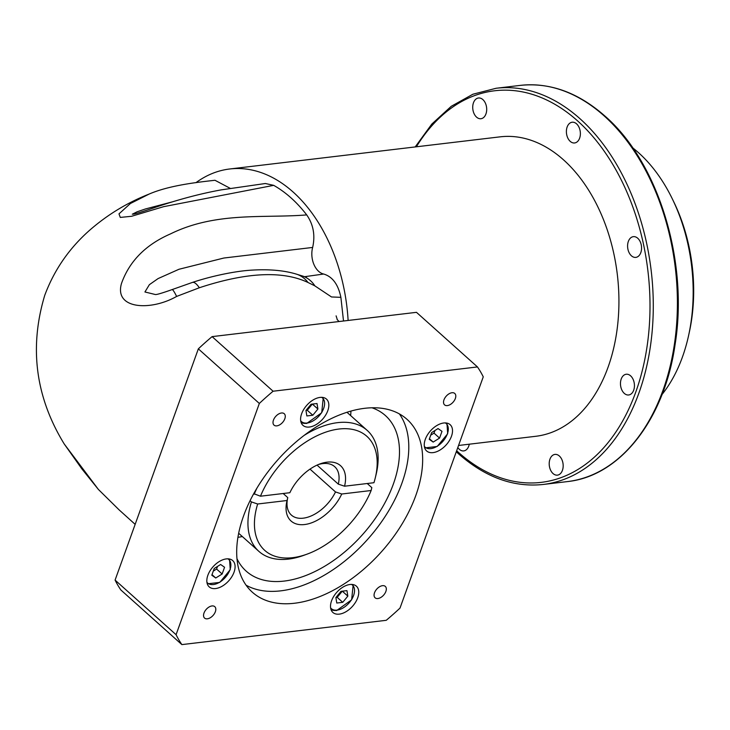 <?xml version="1.0" encoding="UTF-8"?>
<svg xmlns="http://www.w3.org/2000/svg" width="730" height="730" viewBox="0 0 730 730"><rect width="100%" height="100%" fill="white"/><g stroke="black" fill="none" stroke-linecap="round" stroke-linejoin="round"><path stroke-width="1.09" d="M207.868 575.286A17.63 10.53 131.8 0 0 209.191 586.865A17.63 10.53 131.8 0 0 222.376 586.09A17.63 10.53 131.8 0 0 234.047 572.174A17.63 10.53 131.8 0 0 232.715 560.594A17.63 10.53 131.8 0 0 219.529 561.37A17.63 10.53 131.8 0 0 207.868 575.286M339.295 614.131A17.63 10.53 131.8 0 0 355.583 602.177A17.63 10.53 131.8 0 0 356.386 586.181A17.63 10.53 131.8 0 0 349.962 584.502A17.63 10.53 131.8 0 0 333.683 596.456A17.63 10.53 131.8 0 0 332.871 612.452A17.63 10.53 131.8 0 0 339.295 614.131M320.041 397.412A17.63 10.53 131.8 0 0 303.762 409.366A17.63 10.53 131.8 0 0 302.95 425.353A17.63 10.53 131.8 0 0 309.374 427.032A17.63 10.53 131.8 0 0 325.662 415.078A17.63 10.53 131.8 0 0 326.465 399.091A17.63 10.53 131.8 0 0 320.041 397.412M451.478 436.257A17.63 10.53 131.8 0 0 450.145 424.677A17.63 10.53 131.8 0 0 436.96 425.453A17.63 10.53 131.8 0 0 425.289 439.369A17.63 10.53 131.8 0 0 426.621 450.948A17.63 10.53 131.8 0 0 439.807 450.164A17.63 10.53 131.8 0 0 451.478 436.257M306.709 214.903C313.38 224.484 315.36 235.334 312.65 247.443A18.56 12.319 -96.8 0 0 318.645 271.332A18.56 12.319 -96.8 0 0 323.673 274.033C332.478 276.652 338.218 284.417 340.883 297.329L331.511 296.964L314.849 285.868L307.987 282.483C282.574 270.492 246.357 272.254 199.336 287.757L176.633 296.426C150.873 311.117 113.926 309.429 121.49 283.459C129.402 261.203 145.735 244.678 170.51 233.892C216.144 211.426 264.023 218.434 306.709 214.903C296.791 202.055 285.786 192.2 273.695 185.347L163.593 206.681L131.61 216.281L120.286 217.421L118.981 213.881L130.405 203.506L149.166 194.052C127.321 202.63 107.52 214.666 89.754 230.151C69.204 248.237 54.193 269.972 44.731 295.367C29.054 347.589 35.551 397.129 64.231 443.986L98.377 489.428L119.026 509.795L135.15 524.359M312.65 247.443L223.873 258.028L178.969 269.27L158.091 278.577L149.367 284.682L144.932 291.982L155.28 294.509C156.339 294.82 161.941 293.186 172.079 289.6A27.84 2.573 -111 0 1 176.633 296.426M172.453 201.836L145.37 208.981L137.103 211.791L132.285 214.218M385.878 591.428A7.656 4.572 131.8 0 0 385.303 586.4A7.656 4.572 131.8 0 0 379.582 586.737A7.656 4.572 131.8 0 0 374.517 592.778A7.656 4.572 131.8 0 0 375.092 597.806A7.656 4.572 131.8 0 0 380.814 597.468A7.656 4.572 131.8 0 0 385.878 591.428M215.359 611.703A7.656 4.572 131.8 0 0 214.784 606.676A7.656 4.572 131.8 0 0 209.054 607.013A7.656 4.572 131.8 0 0 203.989 613.054A7.656 4.572 131.8 0 0 204.573 618.082A7.656 4.572 131.8 0 0 210.295 617.744A7.656 4.572 131.8 0 0 215.359 611.703M284.828 418.755A7.656 4.572 131.8 0 0 284.244 413.727A7.656 4.572 131.8 0 0 278.522 414.065A7.656 4.572 131.8 0 0 273.458 420.106A7.656 4.572 131.8 0 0 274.033 425.134A7.656 4.572 131.8 0 0 279.754 424.796A7.656 4.572 131.8 0 0 284.828 418.755M455.347 398.489A7.656 4.572 131.8 0 0 454.772 393.461A7.656 4.572 131.8 0 0 449.05 393.798A7.656 4.572 131.8 0 0 443.977 399.839A7.656 4.572 131.8 0 0 444.561 404.867A7.656 4.572 131.8 0 0 450.282 404.529A7.656 4.572 131.8 0 0 455.347 398.489M317.057 465.12L338.309 484.136A32.476 19.391 131.8 0 0 334.696 466.68A32.476 19.391 131.8 0 0 318.326 464.563M307.084 554.134L303.78 555.338A81.185 48.49 -48.2 0 1 258.876 551.36A81.185 48.49 -48.2 0 1 251.439 501.93L257.663 504.001A76.55 45.716 131.8 0 0 307.084 554.134A76.55 45.716 131.8 0 0 371.141 490.514L371.826 487.622L367.236 483.515M250.062 500.698L251.439 501.93M236.958 558.651A104.39 62.342 131.8 0 0 246.174 571.125A104.39 62.342 131.8 0 0 324.22 566.526A104.39 62.342 131.8 0 0 393.324 484.145A104.39 62.342 131.8 0 0 385.44 415.589A104.39 62.342 131.8 0 0 372.017 407.796M350.637 415.571A104.39 62.342 131.8 0 0 350.938 411.09M415.799 495.533A115.988 69.268 131.8 0 0 407.039 419.358A115.988 69.268 131.8 0 0 320.315 424.468A115.988 69.268 131.8 0 0 243.546 516.01A115.988 69.268 131.8 0 0 252.306 592.176A115.988 69.268 131.8 0 0 339.021 587.075A115.988 69.268 131.8 0 0 415.799 495.533M246.074 585.195A115.988 69.268 131.8 0 0 401.938 483.123A115.988 69.268 131.8 0 0 399.401 413.937M458.549 445.473L535.747 436.294A150.781 100.11 -96.8 0 0 617.863 322.87A150.781 100.11 -96.8 0 0 563.56 159.879A150.781 100.11 -96.8 0 0 500.15 136.839L229.713 168.986A150.781 100.11 -96.8 0 0 195.941 182.673M348.119 320.452A150.781 100.11 -96.8 0 0 293.122 192.026A150.781 100.11 -96.8 0 0 229.713 168.986M662.019 394.51A148.464 98.568 -96.8 0 0 688.7 335.061A148.464 98.568 -96.8 0 0 672.576 199.39A148.464 98.568 -96.8 0 0 638.65 152.816A148.464 98.568 -96.8 0 0 632.7 147.852M559.344 456.004A10.439 6.935 83.2 0 1 563.104 467.282A10.439 6.935 83.2 0 1 557.419 475.139A10.439 6.935 83.2 0 1 553.03 473.542A10.439 6.935 83.2 0 1 549.27 462.263A10.439 6.935 83.2 0 1 554.955 454.407A10.439 6.935 83.2 0 1 559.344 456.004M630.611 375.84A10.439 6.935 83.2 0 1 634.37 387.128A10.439 6.935 83.2 0 1 628.685 394.976A10.439 6.935 83.2 0 1 624.296 393.388A10.439 6.935 83.2 0 1 620.536 382.1A10.439 6.935 83.2 0 1 626.221 374.244A10.439 6.935 83.2 0 1 630.611 375.84M637.737 238.245A10.439 6.935 83.2 0 1 641.497 249.532A10.439 6.935 83.2 0 1 635.812 257.389A10.439 6.935 83.2 0 1 631.423 255.792A10.439 6.935 83.2 0 1 627.663 244.504A10.439 6.935 83.2 0 1 633.348 236.657A10.439 6.935 83.2 0 1 637.737 238.245M576.545 123.817A10.439 6.935 83.2 0 1 580.304 135.105A10.439 6.935 83.2 0 1 574.62 142.961A10.439 6.935 83.2 0 1 570.221 141.364A10.439 6.935 83.2 0 1 566.462 130.077A10.439 6.935 83.2 0 1 572.147 122.229A10.439 6.935 83.2 0 1 576.545 123.817M482.868 99.59A10.439 6.935 83.2 0 1 486.627 110.878A10.439 6.935 83.2 0 1 480.942 118.725A10.439 6.935 83.2 0 1 476.553 117.129A10.439 6.935 83.2 0 1 472.794 105.85A10.439 6.935 83.2 0 1 478.478 97.993A10.439 6.935 83.2 0 1 482.868 99.59M469.271 444.196A10.439 6.935 83.2 0 1 463.751 450.912A10.439 6.935 83.2 0 1 459.352 449.315A10.439 6.935 83.2 0 1 457.81 447.517M343.511 320.999L340.883 297.329M257.663 504.001L287.063 500.506L287.766 497.614A32.476 19.391 131.8 0 0 291.37 515.07A32.476 19.391 131.8 0 0 335.499 491.938L310.013 469.125M335.499 491.938L341.749 494.009L371.141 490.514M341.749 494.009A37.111 22.165 -48.2 0 1 304.72 524.523A37.111 22.165 -48.2 0 1 286.981 500.807A37.111 22.165 -48.2 0 1 287.063 500.506M477.466 366.935L416.474 312.33L212.101 336.621A204.135 121.91 131.8 0 0 198.341 348.849L115.085 580.095A204.135 121.91 131.8 0 0 120.879 589.995L181.879 644.608L386.243 620.308A204.135 121.91 131.8 0 0 400.013 608.081L483.26 376.835A204.135 121.91 131.8 0 0 477.466 366.935L273.093 391.225A204.135 121.91 131.8 0 0 259.332 403.462L176.076 634.698A204.135 121.91 131.8 0 0 181.879 644.608M212.101 336.621L273.093 391.225M115.085 580.095L176.076 634.698M198.341 348.849L259.332 403.462M149.166 194.052C169.123 185.42 196.89 182.317 214.967 180.273L230.132 188.304M133.234 214.191L133.198 214.191C133.727 213.981 133.298 214.803 153.446 207.986C177.655 199.691 200.294 193.651 221.336 189.855L265.337 183.513L273.695 185.347M672.576 199.39L674.045 202.438A141.501 93.951 83.2 0 1 689.421 331.758L688.7 335.061M237.907 537.335A104.39 62.342 131.8 0 0 242.323 536.55M260.473 496.208L289.865 492.714A37.111 22.165 -48.2 0 1 320.041 463.888A37.111 22.165 -48.2 0 1 344.551 486.207L373.952 482.712A76.55 45.716 131.8 0 0 375.257 477.995A76.55 45.716 131.8 0 0 336.831 429.331A76.55 45.716 131.8 0 0 260.473 496.208L253.73 493.662M254.25 494.137A81.185 48.49 -48.2 0 1 256.914 488.142M304.136 435.399A81.185 48.49 -48.2 0 1 367.19 430.39A81.185 48.49 -48.2 0 1 376.087 474.582L375.257 477.995M283.176 493.507L287.766 497.614M344.551 486.207L338.309 484.136M304.547 276.707L323.673 274.033M314.849 285.868A27.84 25.258 -70.9 0 0 302.585 276.031A27.84 25.258 -70.9 0 0 302.576 276.031L295.504 273.86C283.085 270.246 268.001 269.032 250.253 270.228C233.992 271.341 211.007 276.232 192.419 282.419L172.079 289.6M429.231 439.314L433.182 442.079L439.56 438.091L441.997 431.339L438.046 428.574L431.658 432.562L429.231 439.314M429.441 438.73L433.182 442.079M430.718 435.19L434.022 433.127L434.961 430.499M434.022 433.127L439.56 438.091M312.814 415.233L317.906 409.028L317.021 403.535L311.053 404.247L305.97 410.452L306.846 415.945L312.814 415.233L307.266 410.269L312.33 404.091M312.385 404.091L317.906 409.028M305.989 410.415L307.266 410.269M340.983 591.346L335.891 597.542L336.767 603.035L342.735 602.323L347.827 596.127L346.951 590.634L340.983 591.346M342.306 591.181L347.827 596.127M335.919 597.514L337.196 597.359L342.26 591.19M337.196 597.359L342.735 602.323M224.566 567.256L220.615 564.491L214.228 568.487L211.8 575.24L215.751 577.996L222.139 574.008L224.566 567.256M213.288 571.106L216.591 569.044L217.531 566.416M216.591 569.044L222.139 574.008M212.01 574.647L215.751 577.996M206.918 582.266A15.823 9.444 131.8 0 0 218.763 582.732A15.823 9.444 131.8 0 0 229.932 569.847A15.823 9.444 131.8 0 0 227.897 558.833M336.238 610.408A16.744 10.001 -48.2 0 1 330.955 609.431M330.599 607.853A15.823 9.444 131.8 0 0 337.068 610.125A15.823 9.444 131.8 0 0 352.115 598.673A15.823 9.444 131.8 0 0 351.568 584.429M300.669 420.763A15.823 9.444 131.8 0 0 307.148 423.035A15.823 9.444 131.8 0 0 322.185 411.574A15.823 9.444 131.8 0 0 321.647 397.33M424.349 446.349A15.823 9.444 131.8 0 0 436.193 446.815A15.823 9.444 131.8 0 0 447.362 433.93A15.823 9.444 131.8 0 0 445.327 422.916M520.235 85.392L496.126 88.266A199.491 132.449 83.2 0 1 580.021 118.744A199.491 132.449 83.2 0 1 651.872 334.395A199.491 132.449 83.2 0 1 543.22 484.464L567.338 481.599A199.491 132.449 -96.8 0 0 675.989 331.529A199.491 132.449 -96.8 0 0 604.13 115.878A199.491 132.449 -96.8 0 0 520.235 85.392C549.973 82.28 578.215 92.518 604.978 116.097C658.405 162.343 688.691 261.358 675.077 344.578C664.428 419.44 620.181 476.243 567.338 481.599M456.651 450.738A197.173 130.907 -96.8 0 0 458.303 452.235A197.173 130.907 -96.8 0 0 635.775 392.056A197.173 130.907 -96.8 0 0 577.594 120.897A197.173 130.907 -96.8 0 0 416.383 146.794M307.987 282.483A27.84 24.866 -74.9 0 0 295.504 273.86M199.336 287.757A27.84 7.373 -107.8 0 0 192.419 282.419M306.317 423.318A16.744 10.001 -48.2 0 1 301.034 422.341L306.709 423.455L321.72 412.742L323.271 397.512M229.512 559.025L230.251 569.665L219.767 582.403L207.284 583.854M330.955 609.44L336.63 610.554L351.641 599.832L353.192 584.611M424.705 447.937L437.197 446.477L447.682 433.748L446.942 423.099M496.126 88.266L472.921 94.225L451.259 106.297L431.813 124.064L415.188 146.94M456.286 451.76L458.476 453.759C485.24 477.338 513.482 487.576 543.22 484.464M238.655 533.256L258.876 551.36M336.11 315.862L337.37 319.895M339.058 321.529L337.087 319.457M346.969 412.286L367.19 430.39M306.408 277.281L302.585 276.031M64.231 443.986L81.888 468.916L98.377 489.428"/></g></svg>
